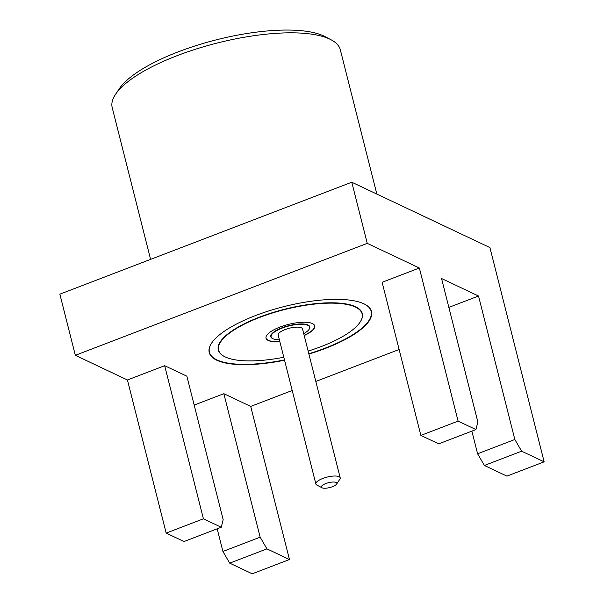 <?xml version="1.0" encoding="UTF-8"?>
<svg xmlns="http://www.w3.org/2000/svg" width="604" height="604" viewBox="0 0 604 604"><rect width="100%" height="100%" fill="white"/><g stroke="black" fill="none" stroke-linecap="round" stroke-linejoin="round"><path stroke-width="0.91" d="M304.144 335.303A25.104 7.867 165.8 0 0 314.669 325.745M279.871 341.705A25.104 7.867 -14.2 0 1 268.297 340.49A25.104 7.867 -14.2 0 1 266.032 338.18A25.104 7.867 -14.2 0 1 284.076 325.639A25.104 7.867 -14.2 0 1 312.434 323.563A25.104 7.867 -14.2 0 1 314.699 325.866A25.104 7.867 -14.2 0 1 304.205 335.545M266.002 338.059A25.104 7.867 165.8 0 0 268.236 340.248A25.104 7.867 165.8 0 0 279.803 341.464M308.138 351.09A74.005 23.186 165.8 0 0 321.147 346.59A74.005 23.186 165.8 0 0 359.969 322.302A74.005 23.186 165.8 0 0 355.416 307.074A74.005 23.186 165.8 0 0 259.584 317.455A74.005 23.186 165.8 0 0 224.514 356.571A74.005 23.186 165.8 0 0 225.315 356.972A74.005 23.186 165.8 0 0 283.804 357.251M224.371 356.496A74.262 23.262 -14.2 0 1 224.22 356.42A74.262 23.262 -14.2 0 1 259.41 317.168A74.262 23.262 -14.2 0 1 355.582 306.749A74.262 23.262 -14.2 0 1 360.15 322.023A74.262 23.262 -14.2 0 1 360.059 322.166M211.755 342.883A83.412 26.131 165.8 0 0 216.979 359.909A83.412 26.131 165.8 0 0 284.476 359.909M308.81 353.748A83.412 26.131 165.8 0 0 364.673 304.19M284.552 360.226A83.677 26.214 -14.2 0 1 216.813 360.233A83.677 26.214 -14.2 0 1 211.664 343.019A83.677 26.214 -14.2 0 1 282.853 306.885A83.677 26.214 -14.2 0 1 363.918 303.812A83.677 26.214 -14.2 0 1 364.824 304.265A83.677 26.214 -14.2 0 1 308.893 354.072M217.183 528.81L222.914 551.46L260.15 537.175L223.85 393.695L250.713 406.409L292.215 390.494M315.817 381.441L399.123 349.489M223.85 393.695L194.171 405.073M164.673 365.692L186.863 376.194L223.17 519.674L221.253 527.247L203.42 518.806L164.673 365.692L127.436 379.976L75.334 355.318L367.255 243.359L419.357 268.01L382.121 282.294L420.86 435.409L438.7 443.849L475.937 429.565L477.855 421.992L441.547 278.512L478.527 296.013L448.855 307.398M250.713 406.409L289.459 559.515L266.938 548.862L260.15 537.175M521.622 451.18L484.385 465.465L506.907 476.118L544.144 461.841L521.622 451.18L514.834 439.493L478.527 296.013M75.334 355.318L59.856 294.171L351.777 182.212L489.927 247.58L544.144 461.841M266.938 548.862L229.701 563.147L252.223 573.8L289.459 559.515M127.436 379.976L166.175 533.083L184.016 541.531L221.253 527.247M229.701 563.147L222.914 551.46M166.175 533.083L203.42 518.806M351.777 182.212L367.255 243.359M475.937 429.565L458.096 421.124L419.357 268.01M420.86 435.409L458.096 421.124M484.385 465.465L477.598 453.778L471.867 431.128M477.598 453.778L514.834 439.493M150.6 259.373L112.208 107.625A117.674 36.859 -14.2 0 1 115.606 94.224A117.674 36.859 -14.2 0 1 215.711 43.413A117.674 36.859 -14.2 0 1 329.716 39.094A117.674 36.859 -14.2 0 1 330.984 39.728A117.674 36.859 -14.2 0 1 340.354 49.898L376.836 194.065M115.606 94.224L119.305 88.72A112.442 35.221 -14.2 0 1 214.964 40.174A112.442 35.221 -14.2 0 1 323.903 36.036A112.442 35.221 -14.2 0 1 325.118 36.648L330.984 39.728M272.54 338.542A20.136 6.304 -14.2 0 1 272.389 338.459A20.136 6.304 -14.2 0 1 282.166 327.73A20.136 6.304 -14.2 0 1 308.002 324.997A20.136 6.304 -14.2 0 1 309.24 329.135A20.136 6.304 -14.2 0 1 309.142 329.278M303.714 333.627A19.872 6.229 165.8 0 0 309.059 329.414A19.872 6.229 165.8 0 0 307.836 325.322A19.872 6.229 165.8 0 0 282.332 328.025A19.872 6.229 165.8 0 0 272.683 338.618A19.872 6.229 165.8 0 0 272.895 338.723A19.872 6.229 165.8 0 0 279.38 339.78M315.869 484L278.195 335.099A12.548 3.934 -14.2 0 1 287.217 328.833A12.548 3.934 -14.2 0 1 301.396 327.791A12.548 3.934 -14.2 0 1 302.536 328.946L340.211 477.839A12.548 3.934 165.8 0 0 339.078 476.684A12.548 3.934 165.8 0 0 324.899 477.726A12.548 3.934 165.8 0 0 315.869 484A12.548 3.934 165.8 0 0 316.873 485.08A12.548 3.934 165.8 0 0 317.009 485.148M336.118 482.445A7.973 2.499 165.8 0 0 325.888 483.532A7.973 2.499 165.8 0 0 322.015 487.783A7.973 2.499 165.8 0 0 322.098 487.821A7.973 2.499 165.8 0 0 329.822 487.526A7.973 2.499 165.8 0 0 336.609 484.091A7.973 2.499 165.8 0 0 336.118 482.445M336.609 484.091L339.848 479.266A12.548 3.934 165.8 0 0 340.211 477.839M322.015 487.783L316.873 485.08"/></g></svg>
